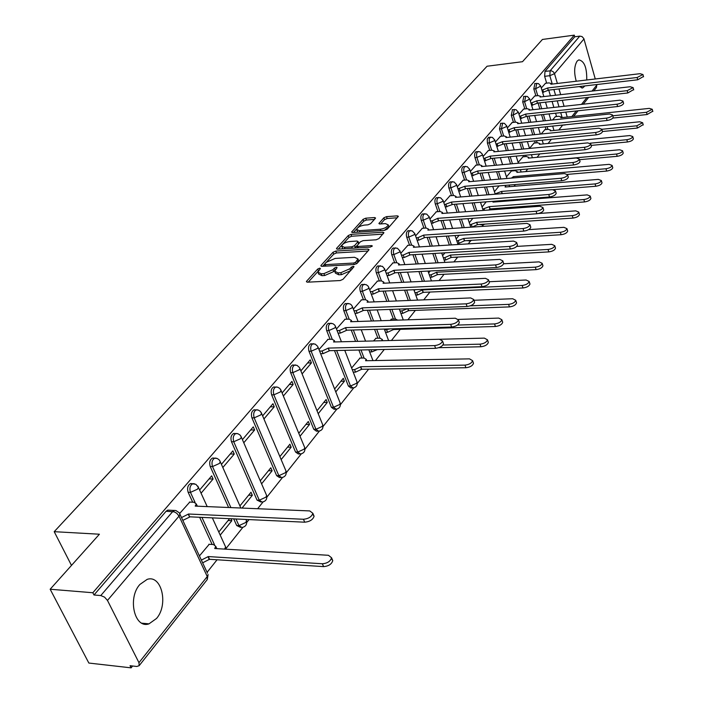 <?xml version="1.0" encoding="UTF-8"?>
<svg xmlns="http://www.w3.org/2000/svg" width="703" height="703" viewBox="0 0 703 703"><rect width="100%" height="100%" fill="white"/><g stroke="black" fill="none" stroke-linecap="round" stroke-linejoin="round"><path stroke-width="1.05" d="M319.672 268.177L317.712 269.038L306.684 281.121L306.394 281.675L307.422 282.184L340.164 280.55L343.038 279.284L354.013 266.683L353.257 266.323L351.272 267.184L349.883 268.757L340.788 272.729L338.055 272.878L334.654 271.226L337.089 267.615L336.35 267.254L334.382 268.115L332.976 269.68L323.925 273.625L321.227 273.775L317.914 272.158L320.401 268.528L319.672 268.177M352.168 268.933L350.604 270.673L349.883 268.757M335.182 269.943L333.705 271.578L332.976 269.68M491.792 208.8L493.278 209.608L494.824 209.494M479.56 224.468L482.469 224.978M467.003 240.619L469.745 240.927M454.156 257.272L456.625 257.351M334.487 350.56L348.38 386.035L350.929 387.986L352.273 387.977M311.596 343.802L310.761 343.82C308.608 345.147 308.019 347.634 308.986 351.28L331.368 407.274L333.987 409.216L335.287 409.216M293.423 365.015L292.518 365.033C290.277 366.412 289.654 368.961 290.647 372.678L313.766 429.261L316.447 431.185L317.694 431.194M274.601 387.01L273.616 387.01C271.27 388.443 270.611 391.053 271.639 394.849L295.532 452.029L298.283 453.945L299.469 453.971M255.084 409.814L254.011 409.814C251.56 411.299 250.866 413.979 251.929 417.854L276.639 475.632L279.451 477.53L280.576 477.565M234.837 433.479L233.668 433.47C231.102 435.016 230.364 437.767 231.472 441.721L257.034 500.114L260.98 502.039M233.712 518.876L236.691 525.519L240.628 527.435M139.853 584.483C127.296 598.174 134.589 629.115 149.001 623.851L156.558 618.447C168.746 604.545 161.576 574.342 147.147 579.386L139.853 584.483M586.733 79.993C586.961 67.716 584.342 61.012 578.85 59.869L577.154 61.073C574.175 65.968 573.876 72.69 576.258 81.223M579.219 86.583L582.699 87.91L584.966 85.915M375.323 218.44L375.56 217.992L374.506 217.543L365.727 218.194L363.056 219.345L351.623 232.078L352.66 232.535L384.506 230.347L387.239 229.16L398.39 216.313L397.309 215.856L386.518 216.647L383.838 217.816L378.908 223.519L379.971 223.976L385.341 223.598L388.223 224.846C387.3 227.06 384.673 228.519 380.332 229.24L359.382 230.689L356.606 229.468C357.537 227.271 360.156 225.812 364.462 225.092L367.915 224.837L370.604 223.677L375.323 218.44M138.966 662.674L207.244 576.53L179.037 516.107L107.471 600.432L138.966 662.674L139.141 665.697L136.777 666.47L130.046 665.715L131.136 667.85L88.85 663.052L50.159 589.237L99.413 534.218L54.201 531.679L487.056 66.231L522.505 61.697L542.426 39.456L574.289 35.15L92.84 592.743L93.991 594.993L100.784 595.555L172.718 511.547L174.362 510.413L176.102 510.589M50.159 589.237L92.84 592.743M335.77 251.076L333.011 252.272L321.113 265.303L320.84 265.831L321.869 266.323L354.338 264.504L357.159 263.274L368.794 250.075L369.04 249.583L367.959 249.082L335.77 251.076L336.482 252.948L333.723 254.143L326.842 261.701M336.728 248.194L348.266 235.558L350.982 234.38L382.863 232.21L383.943 232.693L378.917 238.589L376.158 239.793L363.073 240.646L360.331 241.841L356.825 245.962L357.889 246.454L371.553 245.584L372.318 245.936L370.2 247.122L337.502 249.17L336.473 248.695L336.728 248.194L337.097 249.161M556.574 116.54L555.581 113.192M553.859 107.418L552.083 101.434M550.423 95.828L548.727 90.125M546.662 83.165L544.632 76.328L549.808 75.696L550.168 70.722L579.79 36.117L582.022 36.565L583.85 38.603L595.265 78.982M131.136 667.85L132.603 666.005M207.086 572.33L217.069 559.773M225.874 548.692L242.834 527.373M246.779 522.408L249.02 519.587M257.649 508.726L263.036 501.96M266.903 497.1L282.501 477.478M286.288 472.715L301.271 453.874M304.988 449.199L319.382 431.097M323.029 426.51L336.869 409.102M340.454 404.603L353.758 387.863M357.282 383.434L368.636 369.154M375.472 360.551L384.295 349.453M391.43 340.489L400.297 329.329M407.863 319.812L415.359 310.392M423.742 299.856L429.946 292.044M439.076 280.567L444.068 274.284M453.901 261.92L457.618 257.236M468.242 243.879L470.685 240.813M482.126 226.419L483.356 224.863M502.012 201.41L502.671 200.575M514.034 186.295L515.422 184.546M525.712 171.602L527.786 169.001M537.066 157.331L539.781 153.913M548.094 143.456L551.416 139.273M558.832 129.958L562.593 125.222M596.829 84.536L596.434 87.532M574.289 35.15L574.764 36.793L579.79 36.117M107.471 600.432L104.562 597.137L100.784 595.555M209.222 544.298L199.432 555.915M189.766 502.083L179.783 513.357M220.206 535.115L231.832 520.712L228.088 520.536M231.832 520.712L230.944 518.744M201.093 493.19L213.088 479.024L209.063 478.901M213.088 479.024L211.665 475.852L199.634 490M242.034 508.076L252.342 495.299L248.642 495.158M252.342 495.299L251.006 492.241L239.925 505.914M222.842 467.495L234.248 454.041L230.268 453.962M234.248 454.041L232.869 450.895L221.445 464.34M261.595 483.831L272.105 470.808L268.441 470.711M272.105 470.808L270.813 467.785L260.277 480.79M243.783 442.776L254.618 429.981L250.672 429.946M254.618 429.981L253.282 426.87L242.421 439.647M281.156 459.595L291.156 447.205L287.527 447.143M291.156 447.205L289.9 444.208L279.882 456.59M263.941 418.97L274.24 406.8L270.339 406.8M274.24 406.8L272.957 403.724L262.632 415.877M300.014 436.229L309.531 424.436L305.946 424.41M309.531 424.436L308.318 421.475L298.784 433.25M283.362 396.026L293.169 384.453L289.311 384.488M293.169 384.453L291.921 381.413L282.096 392.968M318.213 413.689L327.273 402.45L323.723 402.459M327.273 402.45L326.104 399.524L317.018 410.737M302.097 373.908L311.429 362.889L307.606 362.95M311.429 362.889L310.216 359.874L300.866 370.876M335.77 391.923L344.408 381.219L340.893 381.254M344.408 381.219L343.275 378.319L334.619 389.005M327.993 339.356L318.986 349.567M359.962 358.091L351.623 368.012M345.05 319.267L336.473 328.986M376.008 338.266L373.539 340.946M361.544 299.856L353.372 309.109M391.527 319.1L390.174 320.41M377.493 281.077L369.708 289.891M392.924 262.913L385.499 271.296M407.863 245.329L400.789 253.308M422.336 228.29L415.587 235.9M436.361 211.779L429.928 219.028M449.964 195.768L443.821 202.675M463.163 180.232L457.301 186.822M475.966 165.161L470.369 171.435M488.392 150.53L483.058 156.505M511.424 171.005L506.45 176.848M500.474 136.312L495.378 142.015M522.883 156.848L518.137 162.419M512.206 122.498L507.346 127.928M534.034 143.078L529.5 148.395M523.612 109.07L518.981 114.246M544.869 129.695L541.152 134.001M534.711 96.012L530.282 100.942M546.055 129.572L545.238 126.856M543.454 120.934L541.574 114.694M539.842 108.947L538.05 103.007M535.906 95.872L533.814 88.947L535.668 88.727L536.793 83.305M535.255 142.964L534.631 140.916M532.769 134.844L530.783 128.341M528.981 122.454L527.083 116.25M524.851 108.939L522.698 101.909L524.57 101.698L525.756 96.188M524.148 156.734L523.744 155.407M521.802 149.177L519.693 142.384M517.821 136.347L515.817 129.879M513.48 122.366L511.274 115.248L513.155 115.046L514.403 109.431M512.733 170.891L512.557 170.337M510.545 163.931L508.304 156.839M506.353 150.644L504.227 143.895M501.793 136.18L499.517 128.965L501.424 128.772L502.724 123.051M498.972 179.151L496.599 171.734M494.56 165.381L492.302 158.333M489.763 150.398L487.416 143.087L489.341 142.894L489.183 138.755L490.712 137.067M487.082 194.845L484.552 187.095M482.425 180.557L480.026 173.193M477.372 165.038L474.956 157.621L476.906 157.437C476.212 154.432 476.564 152.463 477.97 151.532L478.348 151.505M474.859 211.041L472.17 202.921M469.947 196.207L467.398 188.509M464.621 180.109L462.126 172.587L464.094 172.411C463.382 169.361 463.752 167.358 465.21 166.4L465.614 166.365M462.293 227.763L459.428 219.257M457.108 212.35L454.393 204.292M451.484 195.645L448.909 188.009L450.895 187.85C450.166 184.74 450.553 182.701 452.055 181.708L452.495 181.682M449.375 245.039L446.317 236.12M443.883 229.011L440.992 220.566M437.934 211.656L435.28 203.914L437.292 203.756C436.537 200.601 436.941 198.518 438.505 197.499L438.98 197.464M436.08 262.896L432.811 253.537M430.262 246.217L427.178 237.368M423.971 228.176L421.229 220.311L423.259 220.162C422.477 216.955 422.898 214.828 424.524 213.774L425.043 213.747M422.398 281.367L418.909 271.543M416.229 263.985L412.933 254.706M409.559 245.215L406.729 237.236L408.777 237.096C407.968 233.835 408.417 231.656 410.104 230.575L410.657 230.549M408.311 300.462L404.577 290.154M401.756 282.36L398.232 272.615M394.691 262.817L391.756 254.706L393.821 254.583C392.995 251.261 393.46 249.038 395.218 247.913L395.824 247.895M393.355 319.039L389.805 309.417M386.843 301.367L383.065 291.121M379.33 280.989L376.29 272.746L378.381 272.641C377.529 269.258 378.012 266.982 379.84 265.831L380.499 265.804M377.906 338.222L374.576 329.356M371.448 321.034L367.397 310.26M363.46 299.777L360.305 291.394L362.414 291.297C361.544 287.852 362.054 285.532 363.952 284.337L364.664 284.32M361.948 358.047L358.873 350.024M355.569 341.403L351.219 330.059M347.054 319.197L343.785 310.682L345.911 310.594C345.006 307.088 345.542 304.715 347.519 303.476L348.301 303.459M330.076 339.294L326.684 330.63L328.837 330.559C327.906 326.983 328.468 324.558 330.533 323.275L331.377 323.266M228.616 507.504L210.223 466.52L212.517 466.572C211.375 462.53 212.148 459.7 214.837 458.084L216.287 458.18M212.139 544.465L199.634 517.276M192.701 502.206L188.14 492.285L190.451 492.372C189.265 488.234 190.082 485.325 192.912 483.646L194.494 483.769M54.201 531.679L71.486 565.405M545.502 83.305L541.284 88.007M555.423 116.663L552.514 119.976M534.93 83.525L533.814 88.947M523.867 96.399L522.698 101.909M512.496 109.642L511.274 115.248M500.8 123.253L499.517 128.965M488.77 137.261L487.249 138.948L487.416 143.087M482.276 154.098L480 151.795L476.028 151.716C474.622 152.648 474.261 154.616 474.956 157.621M463.629 166.541L463.242 166.576C461.783 167.534 461.414 169.537 462.126 172.587M450.482 181.849L450.078 181.884C448.567 182.868 448.18 184.915 448.909 188.009M436.941 197.622L436.501 197.657C434.937 198.677 434.524 200.759 435.28 203.914M422.978 213.888L422.503 213.932C420.877 214.977 420.447 217.104 421.229 220.311M408.575 230.681L408.056 230.716C406.369 231.797 405.93 233.967 406.729 237.236M393.706 248.01L393.153 248.045C391.395 249.161 390.93 251.384 391.756 254.706M378.355 265.91L377.757 265.945C375.929 267.096 375.437 269.363 376.29 272.746M362.493 284.407L361.843 284.434C359.945 285.638 359.426 287.949 360.305 291.394M346.096 303.529L345.393 303.564C343.416 304.794 342.879 307.167 343.785 310.682M329.145 323.318L328.38 323.345C326.315 324.628 325.753 327.053 326.684 330.63M213.817 458.066L212.543 458.04C209.854 459.648 209.081 462.477 210.223 466.52M191.981 483.611L190.592 483.567C187.771 485.246 186.954 488.154 188.14 492.285M565.291 124.941L559.808 125.354M574.764 36.793L544.992 71.355L544.632 76.328M93.991 594.993L166.11 511.248L167.762 510.123L169.282 510.193M229.591 518.682L218.791 532.013M415.06 289.68L414.208 290.734M430.236 270.954L428.628 272.931M444.911 252.834L442.6 255.681M459.121 235.294L456.15 238.95M472.873 218.308L469.296 222.728M486.204 201.849L482.047 206.981M499.13 185.891L494.429 191.691M318.274 273.072L318.644 274.047L321.965 275.673L321.227 273.775M333.705 271.578L324.663 275.532L321.965 275.673M335.006 272.149L335.384 273.133L338.784 274.794L338.055 272.878M350.604 270.673L341.517 274.653L338.784 274.794M318.31 271.068L308.23 282.14M367.959 251.024L336.482 252.948M324.549 264.214L322.668 266.279M324.724 263.941L325.261 264.644L353.732 263.036L355.7 262.175L357.959 258.915L354.514 257.289L335.12 258.432L326.192 262.324L324.724 263.941M358.337 259.925L358.671 260.822L356.957 263.476M338.292 249.117L348.952 237.412L348.266 235.558M382.854 234.134L351.667 236.234L348.952 237.412M356.922 246.226L357.528 247.913M349.646 241.524C345.261 242.245 342.598 243.748 341.632 246.032L344.408 247.298L351.816 246.832L354.576 245.637L358.082 241.524L357.027 241.041L349.646 241.524M341.895 246.735L342.897 248.836M354.488 248.106L355.279 247.509L354.576 245.637M356.931 245.663L355.279 247.509M358.679 243.686L358.679 243.133M356.843 230.127L357.783 232.183M384.33 230.356L388.891 226.718L388.654 226.058M397.292 217.763L387.186 218.501L384.497 219.661L380.692 223.932M374.427 219.433L366.395 220.021L363.732 221.181L357.818 227.675M356.852 228.73L353.442 232.482M201.374 560.098L208.246 556.565L322.369 563.762C327.405 563.331 330.463 561.328 331.561 557.76L328.45 555.291L214.714 548.516L215.759 546.345L213.51 544.544L208.861 544.271M216.427 547.795L216.972 548.648M331.421 558.551L332.756 560.607C331.667 564.184 328.609 566.187 323.573 566.609L209.512 559.289L202.649 562.822M209.512 559.289L208.246 556.565M181.541 517.557L188.536 514.016L189.617 517.083L182.85 520.361M197.033 505.554L197.517 506.195M312.65 514.183L314.083 516.213C312.914 519.71 309.795 521.696 304.707 522.197L189.836 516.819M188.536 514.016L303.459 519.262C308.547 518.761 311.675 516.767 312.844 513.278L309.759 510.923L195.214 506.098L196.313 503.972L194.072 502.258L189.379 502.065M352.265 369.673L354.558 369.637L360.727 366.746L464.991 365.121C469.244 364.593 471.766 363.099 472.574 360.621L469.481 358.864L365.56 360.727L366.237 359.33L363.934 358.012L359.655 358.091M473.181 362.361L473.488 363.231C472.68 365.709 470.158 367.212 465.904 367.731L361.694 369.251L355.533 372.142L354.558 369.637M353.24 372.177L355.533 372.142M361.694 369.251L360.727 366.746M381.615 340.735L382.247 339.435L379.936 338.169L375.701 338.275M442.925 345.032L480.026 344.171C484.2 343.635 486.678 342.185 487.46 339.804L484.367 338.125L440.016 339.268M488.058 341.579L488.339 342.396C487.557 344.778 485.088 346.228 480.914 346.755L438.813 347.695M377.379 349.611L371.817 351.887L370.999 349.751M369.655 351.931L371.817 351.887M384.62 329.9L390.253 328.881M457.451 325.076L494.56 323.934C498.655 323.398 501.081 321.992 501.837 319.707L498.752 318.09L458.338 319.426M397.731 320.155L395.42 318.969L391.228 319.109M502.434 321.508L502.689 322.264C501.933 324.549 499.508 325.955 495.422 326.491L393.495 329.54L387.564 332.299L386.65 329.839M385.534 332.361L387.564 332.299M393.495 329.54L393.223 328.793M400.007 310.981L401.914 310.911L407.265 308.758M470.325 305.831L508.603 304.373C512.619 303.837 514.991 302.466 515.73 300.278L512.654 298.731L473.989 300.278M410.868 300.383L406.264 300.55M516.327 302.105L516.556 302.8C515.826 304.997 513.454 306.367 509.438 306.903L408.628 310.638L402.801 313.345L401.914 310.911M400.895 313.415L402.801 313.345M408.628 310.638L407.933 308.731M414.902 292.659L416.703 292.58L422.424 289.935L522.18 285.462C526.125 284.917 528.454 283.59 529.166 281.481L526.099 280.005L489.147 281.727L489.393 282.457C488.603 284.68 486.142 286.086 482.012 286.666L379.348 291.288L373.337 294.056L371.289 294.144M529.754 283.327L529.965 283.986C529.262 286.095 526.934 287.422 522.988 287.966L423.285 292.343L417.564 294.988L416.703 292.58M415.763 295.067L417.564 294.988M423.285 292.343L422.424 289.935M429.322 274.908L431.018 274.82L436.642 272.228L535.317 267.166C539.192 266.613 541.477 265.321 542.162 263.291L539.104 261.876L503.612 263.766M542.751 265.163L542.944 265.769C542.259 267.808 539.974 269.091 536.099 269.636L437.477 274.609L431.853 277.21L431.018 274.82M430.166 277.29L431.853 277.21M437.477 274.609L436.642 272.228M443.303 257.702L444.894 257.614L450.421 255.075L548.032 249.451C551.846 248.897 554.078 247.641 554.755 245.69L551.706 244.336L516.723 246.41M555.335 247.57L555.511 248.141C554.843 250.101 552.602 251.349 548.797 251.902L451.238 257.43L445.711 259.969L444.894 257.614M444.12 260.066L445.711 259.969M451.238 257.43L450.421 255.075M456.853 241.024L463.787 238.44L560.353 232.289C564.096 231.735 566.293 230.514 566.943 228.633L563.911 227.333L528.621 229.644M567.514 230.522L567.681 231.059C567.031 232.948 564.834 234.169 561.099 234.714L464.578 240.778L459.147 243.264L458.356 240.927M457.644 243.352L459.147 243.264M464.578 240.778L463.787 238.44M469.999 224.837L476.748 222.297L572.286 215.663C575.968 215.109 578.13 213.923 578.762 212.104L575.739 210.865L538.507 213.51M579.325 214.011L579.474 214.503C578.841 216.322 576.688 217.508 573.015 218.071L477.522 224.608L472.179 227.051L471.405 224.74M470.773 227.148L472.179 227.051M477.522 224.608L476.748 222.297M482.75 209.125L489.332 206.638L583.859 199.547C587.48 198.984 589.597 197.833 590.212 196.075L587.207 194.889L492.97 202.104L493.418 201.286M590.775 197.991L590.915 198.457C590.3 200.206 588.183 201.366 584.562 201.919L490.079 208.923L488.84 210.012M490.079 208.923L489.332 206.638M495.132 193.87L501.555 191.427L595.09 183.914C598.648 183.351 600.731 182.226 601.329 180.53L598.332 179.388L505.088 187.024L505.519 186.146L504.886 185.416M601.882 182.446L602.005 182.885C601.408 184.581 599.334 185.706 595.775 186.26L553.34 189.634M502.267 193.641L501.555 191.427M511.468 178.087L513.418 176.646L605.977 168.738C609.483 168.175 611.531 167.077 612.111 165.442L609.132 164.353L516.854 172.376L517.267 171.532L514.991 170.688L511.169 171.022M612.656 167.358L612.77 167.771C612.19 169.405 610.151 170.504 606.645 171.066L567.514 174.379M513.814 177.894L513.418 176.646M524.631 162.665L616.557 154.01C620.002 153.447 622.014 152.375 622.586 150.793L619.615 149.748L528.296 158.131L528.691 157.331L526.424 156.523L522.628 156.874M623.122 152.709L623.227 153.096C622.665 154.678 620.652 155.75 617.208 156.312L579.518 159.686M590.256 143.184L626.83 139.704C630.222 139.141 632.199 138.087 632.753 136.558L629.8 135.565L539.412 144.291L539.799 143.517L537.531 142.744L533.779 143.104M633.28 138.482L633.385 138.843C632.832 140.372 630.855 141.417 627.463 141.98L591.17 145.407M319.593 351.087L322.044 351.034L328.424 348.073L329.276 350.876L323.072 353.635L320.621 353.688M443.162 342.783L443.488 343.688C442.609 346.21 439.973 347.748 435.596 348.319L329.443 350.674M328.424 348.073L434.63 345.604C439.006 345.032 441.642 343.495 442.521 340.981L439.419 339.259L333.574 341.974L334.32 340.533L332.027 339.241L327.66 339.364M337.097 330.595L339.408 330.524L345.665 327.624L346.491 330.392L340.401 333.09L338.099 333.16M459.041 321.719L459.331 322.554C458.488 324.971 455.913 326.464 451.625 327.027L346.649 330.199M345.665 327.624L450.685 324.347C454.973 323.775 457.548 322.282 458.4 319.874L455.307 318.222L350.63 321.728L351.342 320.366L349.048 319.127L344.725 319.276M354.013 310.779L356.184 310.7L362.317 307.87L363.117 310.603L357.15 313.248L354.98 313.327M474.367 301.376L474.63 302.158C473.804 304.469 471.291 305.919 467.082 306.49L363.275 310.418M362.317 307.87L466.168 303.837C470.386 303.257 472.899 301.815 473.725 299.504L470.632 297.931L367.124 302.176L367.801 300.875L365.498 299.689L361.219 299.873M370.358 291.631L372.397 291.534L378.416 288.775L379.348 291.288M378.416 288.775L481.124 284.038C485.263 283.458 487.724 282.052 488.523 279.838L485.439 278.335L383.065 283.256L383.706 282.026L381.413 280.892L378.381 272.641L384.19 270.084L384.682 269.056L382.45 266.332L377.757 265.945M377.177 281.095L381.413 280.892M386.158 273.107L388.082 273.001L393.996 270.295L394.752 272.966L388.996 275.497L387.072 275.594M503.445 262.755L503.664 263.432C502.891 265.567 500.483 266.92 496.432 267.509L394.901 272.79M393.996 270.295L495.571 264.917C499.631 264.328 502.039 262.966 502.812 260.839L499.736 259.398L398.487 264.961L399.102 263.792L396.808 262.694L392.617 262.931M401.457 255.171L403.267 255.066L409.067 252.412L409.805 255.048L404.146 257.526L402.336 257.632M517.25 244.407L517.452 245.031C516.714 247.087 514.35 248.405 510.369 248.994L409.946 254.881M409.067 252.412L509.534 246.428C513.524 245.839 515.888 244.512 516.635 242.465L513.568 241.094L413.417 247.254L414.005 246.129L411.712 245.083L407.555 245.347M416.264 237.807L417.96 237.693L423.663 235.101L424.384 237.702L418.821 240.136L417.116 240.241M530.607 226.656L530.791 227.236C530.071 229.213 527.76 230.496 523.849 231.085L424.515 237.535M423.663 235.101L523.041 228.545C526.951 227.957 529.271 226.674 529.992 224.705L526.942 223.387L427.881 230.092L428.443 229.029L426.141 228.027L422.037 228.308M430.605 220.979L432.204 220.865L437.811 218.317L438.505 220.891L431.44 223.387M543.533 209.468L543.709 210.012C543.006 211.919 540.739 213.158 536.899 213.756L438.637 220.733M437.811 218.317L536.108 211.243C539.957 210.645 542.224 209.406 542.927 207.508L539.886 206.251L441.897 213.475L442.433 212.455L440.131 211.498L436.071 211.796M444.498 204.67L451.519 202.06L452.196 204.599L445.315 207.06M556.055 192.824L556.205 193.334C555.528 195.17 553.305 196.383 549.526 196.981L452.319 204.45M451.519 202.06L548.762 194.494C552.54 193.896 554.772 192.684 555.449 190.856L552.417 189.652L455.482 197.358L455.992 196.392L453.699 195.469L449.674 195.794M457.978 188.852L464.815 186.286L465.474 188.799L458.769 191.216M568.173 176.708L568.323 177.182C567.655 178.949 565.476 180.126 561.759 180.724L465.597 188.65M464.815 186.286L561.02 178.263C564.737 177.666 566.926 176.488 567.585 174.722L564.562 173.579L468.655 181.726L469.147 180.803L466.854 179.915L462.873 180.258M471.054 173.5L477.706 170.987L478.348 173.474L471.818 175.838M579.922 161.075L580.054 161.523C579.413 163.219 577.268 164.37 573.622 164.968L478.471 173.325M477.706 170.987L572.901 162.542C576.548 161.936 578.701 160.785 579.342 159.089L576.337 157.99L481.441 166.558L481.906 165.68L479.622 164.827L475.685 165.187M483.734 158.606L490.228 156.136L490.852 158.597L484.481 160.917M591.32 145.916L591.443 146.329C590.819 147.973 588.71 149.098 585.116 149.695L490.975 158.456M490.228 156.136L584.421 147.287C588.007 146.69 590.116 145.565 590.748 143.93L587.752 142.885L493.849 151.839L494.306 150.987L492.021 150.178L488.119 150.556M496.054 144.133L502.39 141.716L502.997 144.141L496.784 146.426M602.374 131.206L602.48 131.602C601.873 133.183 599.808 134.282 596.276 134.879L503.111 144.01M502.39 141.716L595.59 132.498C599.123 131.892 601.197 130.802 601.803 129.22L598.824 128.218L505.905 137.542L506.336 136.725L504.06 135.951L500.202 136.338M508.023 130.081L514.201 127.7L514.904 129.967L508.726 132.349M613.104 116.926L613.201 117.296C612.612 118.825 610.573 119.897 607.102 120.494L514.904 129.967M514.201 127.7L606.434 118.139C609.914 117.542 611.953 116.47 612.541 114.941L609.571 113.991L517.619 123.64L518.032 122.867L515.765 122.12L511.933 122.533M519.649 116.417L525.686 114.079L526.257 116.461L520.334 118.666M623.517 103.06L623.614 103.403C623.034 104.888 621.03 105.933 617.612 106.531L526.371 116.329M525.686 114.079L616.962 104.202C620.389 103.596 622.392 102.559 622.972 101.074L620.011 100.169L529.008 110.143L529.403 109.396L527.136 108.684L523.348 109.097M601.83 129.29L636.804 125.802L642.639 122.735L639.695 121.777L550.229 130.828L550.598 130.081L548.34 129.334L544.623 129.712M643.157 124.651L637.428 128.06L602.462 131.523M530.95 103.13L536.846 100.837L537.408 103.192L531.626 105.362M633.631 89.589L627.823 92.963L537.514 103.069M536.846 100.837L627.19 90.661L633.095 87.611L630.152 86.741L540.08 97.005L540.458 96.293L538.199 95.608L534.447 96.039M612.788 115.802L646.505 112.287L652.243 109.29L649.317 108.376L560.757 117.717L561.108 117.014L558.859 116.294L555.177 116.689M652.753 111.206L647.111 114.527L612.849 118.069M541.943 90.212L547.699 87.963L548.252 90.292L542.602 92.418M643.465 76.495L637.744 79.782L548.358 90.169M547.699 87.963L637.129 77.497L642.937 74.518L640.011 73.692L550.844 84.228L551.214 83.543L548.964 82.892L545.247 83.332M318.433 270.892L317.712 269.038M351.992 269.1L351.272 267.184M335.103 270.022L334.382 268.115M497.513 208.369L495.202 209.468L493.717 208.65M484.938 224.099L482.873 224.951L481.502 224.336M471.889 240.312L470.175 240.901L468.971 240.496M458.259 257.034L456.142 257.157M356.773 381.29L357.071 382.054C357.607 385.314 356.272 387.283 353.064 387.968L350.507 386.017L336.632 350.516M348.38 386.035L350.507 386.017L356.535 383.311L357.071 382.054L344.76 350.331M339.909 402.362L340.234 403.179C340.788 406.51 339.426 408.522 336.139 409.216L333.53 407.274L311.157 351.236C310.199 347.581 310.788 345.094 312.94 343.767L313.863 343.767M331.368 407.274L333.53 407.274L339.663 404.506L340.234 403.179L318.037 347.168L317.422 348.451L311.157 351.236L308.986 351.28M322.457 424.164L322.809 425.043C323.38 428.452 321.983 430.508 318.626 431.203L315.946 429.278L292.843 372.643C291.85 368.926 292.474 366.377 294.715 364.998L295.726 365.006M313.766 429.261L315.946 429.278L322.202 426.449L322.809 425.043L299.882 368.442L299.241 369.796L292.843 372.643L290.647 372.678M304.373 446.748L304.759 447.688C305.348 451.185 303.924 453.277 300.48 453.989L297.738 452.073L273.862 394.84C272.834 391.044 273.493 388.425 275.84 386.993L276.938 387.028M295.532 452.029L297.738 452.073L304.118 449.173L304.759 447.688L281.068 390.49L280.383 391.923L273.862 394.84L271.639 394.849M285.629 470.149L286.051 471.159C286.666 474.736 285.207 476.88 281.675 477.601L278.863 475.694L254.178 417.863C253.106 413.988 253.801 411.299 256.261 409.814L257.465 409.858M276.639 475.632L278.863 475.694L285.374 472.732L286.051 471.159L261.56 413.355L260.831 414.875L254.178 417.863L251.929 417.854M266.182 494.42L266.648 495.492C267.289 499.165 265.787 501.362 262.157 502.083L259.284 500.202L233.739 441.756C232.64 437.793 233.37 435.043 235.936 433.496L237.263 433.566M257.034 500.114L259.284 500.202L265.927 497.162L266.648 495.492L241.314 437.081L240.54 438.698L233.739 441.756L231.472 441.721M246.006 519.596L246.516 520.747C247.175 524.517 245.637 526.767 241.911 527.496L238.967 525.633L235.988 518.981M236.691 525.519L238.967 525.633L245.751 522.514L246.516 520.747L245.936 519.447M562.172 117.568L560.722 112.638M559.008 106.847L557.242 100.863M555.581 95.239L553.885 89.518M552.277 84.061L549.808 75.696L554.509 73.692L557.374 83.455M558.982 88.93L560.669 94.659M562.321 100.292L564.087 106.294M565.792 112.093L567.242 117.032M571.855 116.549L576.275 110.969M581.495 104.387L586.917 97.541M592.04 91.082L596.935 84.905M583.973 38.973L554.509 73.692L553.463 71.952L551.328 70.775L544.992 71.355M547.892 129.387L547.075 126.663M545.3 120.74L543.419 114.501M541.688 108.745L539.904 102.796M537.751 95.661L535.668 88.727L540.712 86.109L538.454 83.56L534.684 83.56M537.11 142.779L536.486 140.732M534.631 134.66L532.646 128.148M530.844 122.252L528.955 116.057M526.714 108.728L524.57 101.698L529.702 99.026L527.417 96.452L523.603 96.434M526.029 156.558L525.616 155.231M523.682 148.992L521.573 142.199M519.702 136.154L517.698 129.686M515.369 122.164L513.155 115.046L518.375 112.304L516.064 109.694L512.215 109.668M514.622 170.724L514.455 170.17M512.434 163.764L510.202 156.664M508.251 150.468L506.125 143.711M503.691 135.987L501.424 128.772L506.415 126.628L506.731 125.96L504.385 123.324L500.492 123.289M500.888 178.993L498.515 171.567M496.476 165.205L494.218 158.149M491.678 150.214L489.341 142.894L494.411 140.714L494.745 140.02L492.372 137.349L488.436 137.296M489.016 194.696L486.494 186.928M484.367 180.39L481.968 173.026M479.314 164.862L476.906 157.437L482.056 155.214L482.407 154.484L486.168 166.136M476.81 210.9L474.13 202.772M471.906 196.049L469.358 188.342M466.581 179.942L464.094 172.411L469.332 170.152L469.701 169.388L467.258 166.664L463.242 166.576M464.27 227.631L461.405 219.116M459.085 212.209L456.37 204.134M453.461 195.487L450.895 187.85L456.221 185.539L456.607 184.74L454.138 181.98L450.078 181.884M451.361 244.916L448.312 235.988M445.878 228.879L442.987 220.426M439.937 211.506L437.292 203.756L442.705 201.401L443.11 200.566L440.605 197.78L436.501 197.657M438.092 262.79L434.832 253.423M432.275 246.094L429.199 237.236M425.992 228.036L423.259 220.162L428.768 217.763L429.19 216.884L426.651 214.064L422.503 213.932M424.427 281.27L420.939 271.437M418.259 263.871L414.972 254.583M411.606 245.092L408.777 237.096L414.383 234.653L414.823 233.721L412.257 230.874L408.056 230.716M410.359 300.383L406.633 290.058M403.812 282.263L400.297 272.509M396.756 262.702L393.821 254.583L399.532 252.078L399.998 251.103L397.388 248.221L393.153 248.045M395.429 318.969L391.887 309.338M388.917 301.279L385.147 291.024M380.007 338.161L376.676 329.294M373.548 320.963L369.506 310.181M365.569 299.689L362.414 291.297L368.337 288.696L368.855 287.606L367.994 286.007L366.175 284.662L361.843 284.434M364.066 358.012L360.99 349.971M357.686 341.35L353.345 329.997M349.18 319.127L345.911 310.594L351.939 307.932L352.493 306.789L351.307 304.83L349.778 303.81L345.393 303.564M332.229 339.241L328.837 330.559L334.98 327.844L335.559 326.631L334.672 324.997L332.809 323.617L328.38 323.345M230.892 507.601L212.517 466.572L219.459 463.435L220.276 461.722L219.301 459.982L217.289 458.497L212.543 458.04M214.494 544.72L201.946 517.39M195.065 502.417L190.451 492.372L197.552 489.156L198.422 487.328L195.856 484.288L190.592 483.567M197.833 486.116L207.209 506.608M225.039 545.739L225.61 546.969L224.582 549.105M219.749 460.597L240.857 508.023M240.821 436.027L241.314 437.081L240.004 434.99L237.895 433.725L233.668 433.47M261.121 412.371L261.56 413.355L260.277 411.29L258.194 410.034L254.011 409.814M280.673 389.576L281.068 390.49L279.812 388.443L277.747 387.204L273.616 387.01M299.522 367.59L297.053 365.358L292.518 365.033M317.703 346.377L315.243 344.119L310.761 343.82M335.261 325.884L341.438 341.772M352.212 306.095L358.082 321.482M368.6 286.956L374.172 301.886M384.453 268.449L389.752 282.94M399.787 250.532L404.84 264.609M414.629 233.185L419.454 246.876M429.006 216.383L433.619 229.705M442.943 200.091L447.354 213.071M456.449 184.3L460.685 196.945M469.56 168.975L473.611 181.304M494.631 139.651L498.365 151.409M506.626 125.617L510.22 137.103M518.278 111.979L521.74 123.21M529.605 98.719L532.944 109.703M540.625 85.828L543.841 96.575M166.11 511.248L174.239 511.854L176.831 513.339L179.037 516.107L179.959 514.165L179.309 512.856M566.46 124.668L564.931 124.826M139.141 665.697L207.297 579.518L208.106 574.527L207.244 576.53L207.183 579.667M167.762 510.123L175.899 510.536L179.265 512.786L207.49 573.2M324.663 275.532L323.925 273.625M341.517 274.653L340.788 272.729M307.097 282.175L306.684 281.121M368.46 250.453L367.959 249.082M321.508 266.323L321.113 265.303M333.723 254.143L333.011 252.272M325.814 266.103L325.261 264.644M354.277 264.513L353.732 263.036M356.342 263.889L355.7 262.175M357.862 262.447L357.15 260.541M351.667 236.234L350.982 234.38M383.355 233.563L382.863 232.21M358.407 247.86L357.889 246.454M371.896 246.507L371.553 245.584M344.936 248.704L344.408 247.298M352.344 248.238L351.816 246.832M358.521 243.862L357.836 242.008M359.883 232.034L359.382 230.689M380.824 230.602L380.332 229.24M379.471 223.967L379.145 223.062M384.497 219.661L383.838 217.816M387.186 218.501L386.518 216.647M397.784 217.192L397.309 215.856M352.221 232.526L351.869 231.603M363.732 221.181L363.056 219.345M366.395 220.021L365.727 218.194M374.98 218.826L374.506 217.543M209.301 559.553L208.035 556.829M323.573 566.609L322.369 563.762M188.316 514.28L189.617 517.083M303.459 519.262L304.707 522.197M361.535 369.453L360.569 366.94M465.904 367.731L464.991 365.121M480.914 346.755L480.026 344.171M393.346 329.725L393.003 328.802M495.422 326.491L494.56 323.934M408.487 310.814L407.731 308.74M509.438 306.903L508.603 304.373M423.144 292.51L422.283 290.102M522.988 287.966L522.18 285.462M437.345 274.785L436.51 272.395M536.099 269.636L535.317 267.166M451.106 257.597L450.298 255.233M548.797 251.902L548.032 249.451M464.455 240.927L463.664 238.598M561.099 234.714L560.353 232.289M477.399 224.767L476.625 222.447M573.015 218.071L572.286 215.663M484.508 210.329L484.077 209.028M489.965 209.072L489.218 206.779M584.562 201.919L583.859 199.547M502.109 193.65L501.432 191.567M595.775 186.26L595.09 183.914M513.656 177.903L513.304 176.787M606.645 171.066L605.977 168.738M617.208 156.312L616.557 154.01M627.463 141.98L626.83 139.704M328.257 348.275L329.276 350.876M322.044 351.034L323.072 353.635M434.63 345.604L435.596 348.319M345.498 327.818L346.491 330.392M339.408 330.524L340.401 333.09M450.685 324.347L451.625 327.027M362.159 308.055L363.117 310.603M356.184 310.7L357.15 313.248M466.168 303.837L467.082 306.49M378.267 288.951L379.198 291.473M372.397 291.534L373.337 294.056M481.124 284.038L482.012 286.666M393.847 270.47L394.752 272.966M388.082 273.001L388.996 275.497M495.571 264.917L496.432 267.509M408.926 252.579L409.805 255.048M403.267 255.066L404.146 257.526M509.534 246.428L510.369 248.994M423.531 235.259L424.384 237.702M417.96 237.693L418.821 240.136M523.041 228.545L523.849 231.085M437.67 218.484L438.505 220.891M432.204 220.865L433.039 223.282M536.108 211.243L536.899 213.756M451.388 202.209L452.196 204.599M446.01 204.555L446.818 206.937M548.762 194.494L549.526 196.981M464.683 186.436L465.474 188.799M459.402 188.729L460.184 191.093M561.02 178.263L561.759 180.724M477.592 171.137L478.348 173.474M472.39 173.386L473.154 175.724M572.901 162.542L573.622 164.968M490.114 156.277L490.852 158.597M484.991 158.483L485.738 160.802M584.421 147.287L585.116 149.695M502.276 141.848L502.997 144.141M497.241 144.018L497.961 146.312M595.59 132.498L596.276 134.879M514.086 127.832L514.798 130.108M509.13 129.967L509.842 132.234M606.434 118.139L607.102 120.494M525.572 114.211L526.257 116.461M520.686 116.303L521.38 118.552M616.962 104.202L617.612 106.531M637.428 128.06L636.804 125.802M536.74 100.968L537.408 103.192M531.925 103.025L532.602 105.248M627.19 90.661L627.823 92.963M647.111 114.527L646.505 112.287M547.602 88.086L548.252 90.292M542.857 90.107L543.516 92.313M637.129 77.497L637.744 79.782M141.892 623.192L149.001 623.851M581.847 88.007L582.699 87.91M212.341 517.874L225.61 546.969L225.848 549.184M361.228 329.76L365.56 341.148M368.847 349.804L372.95 360.595M377.159 309.891L381.193 320.709M384.304 329.066L388.592 340.56M392.59 290.691L396.351 300.972M399.304 309.056L403.294 319.97M407.538 272.131L411.044 281.912M413.856 289.733L417.573 300.102M422.028 254.17L425.306 263.484M427.978 271.068L431.449 280.928M436.071 236.788L439.138 245.672M441.686 253.018L444.929 262.412M449.692 219.951L452.574 228.422M454.999 235.558L458.04 244.503M462.917 203.633L465.614 211.726M467.934 218.651L470.782 227.192M475.755 187.815L478.286 195.548M480.5 202.279L483.181 210.434M488.216 172.472L490.606 179.863M492.724 186.418L495.237 194.204M497.425 200.979L497.671 201.743M500.325 157.586L502.575 164.651M504.605 171.031L506.968 178.474M509.069 185.074L509.57 186.655M512.1 143.122L514.218 149.897M516.16 156.11L518.392 163.228M520.396 169.643L521.134 171.998M523.55 129.08L525.545 135.565M527.417 141.628L529.508 148.438M531.442 154.686L532.382 157.762M534.684 115.441L536.574 121.654M538.357 127.559L540.343 134.088M542.189 140.178L543.322 143.913M545.519 102.172L547.303 108.13M549.025 113.895L550.888 120.151M552.672 126.092L553.973 130.442M573.639 116.364L578.051 110.775M583.262 104.193L588.675 97.348M593.789 90.88L596.548 87.4M325.243 266.138L324.61 264.495M358.671 260.822L357.959 258.915M358.776 243.396L358.082 241.524M388.891 226.718L388.223 224.846M216.814 548.639L215.759 546.345M332.756 560.607L331.561 557.76M196.313 503.972L197.323 506.186M312.844 513.278L314.083 516.213M366.764 360.709L366.237 359.33M473.488 363.231L472.574 360.621M382.722 340.709L382.247 339.435M488.339 342.396L487.46 339.804M502.689 322.264L501.837 319.707M516.556 302.8L515.73 300.278M529.965 283.986L529.166 281.481M542.944 265.769L542.162 263.291M555.511 248.141L554.755 245.69M567.681 231.059L566.943 228.633M579.474 214.503L578.762 212.104M493.708 202.051L493.462 201.286M590.915 198.457L590.212 196.075M505.782 186.963L505.519 186.146M602.005 182.885L601.329 180.53M517.513 172.314L517.267 171.532M612.77 167.771L612.111 165.442M528.92 158.078L528.691 157.331M623.227 153.096L622.586 150.793M540.009 144.229L539.799 143.517M633.385 138.843L632.753 136.558M334.32 340.533L334.865 341.939M442.521 340.981L443.488 343.688M351.342 320.366L351.851 321.693M458.4 319.874L459.331 322.554M367.801 300.875L368.267 302.123M473.725 299.504L474.63 302.158M383.706 282.026L384.146 283.204M488.523 279.838L489.393 282.457M399.102 263.792L399.506 264.908M502.812 260.839L503.664 263.432M414.005 246.129L414.383 247.192M516.635 242.465L517.452 245.031M428.443 229.029L428.795 230.03M529.992 224.705L530.791 227.236M442.433 212.455L442.758 213.413M542.927 207.508L543.709 210.012M455.992 196.392L456.291 197.297M555.449 190.856L556.205 193.334M469.147 180.803L469.428 181.664M567.585 174.722L568.323 177.182M481.906 165.68L482.179 166.497M579.342 159.089L580.054 161.523M494.306 150.987L494.552 151.769M590.748 143.93L591.443 146.329M506.336 136.725L506.573 137.472M601.803 129.22L602.48 131.602M518.032 122.867L518.252 123.579M612.541 114.941L613.201 117.296M529.403 109.396L529.614 110.072M622.972 101.074L623.614 103.403M550.8 130.767L550.598 130.081M643.254 124.993L642.639 122.735M540.458 96.293L540.651 96.944M633.095 87.611L633.719 89.914M561.302 117.665L561.108 117.014M652.841 111.522L652.243 109.29M551.214 83.543L551.398 84.167M642.937 74.518L643.553 76.803"/></g></svg>
